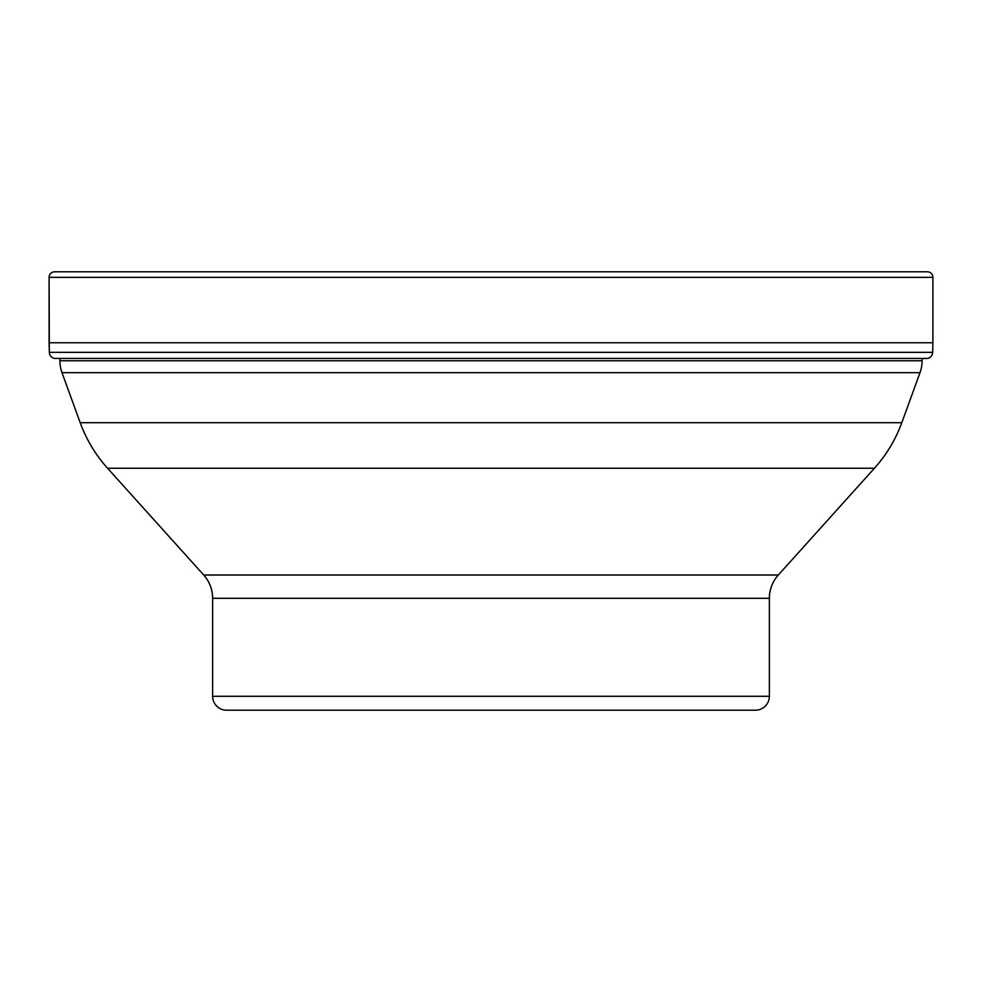 <?xml version="1.0" encoding="UTF-8"?>
<svg xmlns="http://www.w3.org/2000/svg" width="982" height="982" viewBox="0 0 982 982"><rect width="100%" height="100%" fill="white"/><g stroke="black" fill="none" stroke-linecap="round" stroke-linejoin="round"><path stroke-width="1.47" d="M59.89 358.418L59.89 360.762L922.11 360.762L922.11 358.577L927.695 358.418L54.305 358.418A6.371 6.371 0 0 1 49.333 352.354L49.1 277.354L49.1 342.755L932.9 342.755L932.9 277.354L49.1 277.354A5.573 5.573 0 0 1 54.673 271.793A5.573 5.573 0 0 0 49.1 277.354M927.695 358.418A6.371 6.371 0 0 0 932.667 352.354L932.9 342.755M932.9 277.354A5.573 5.573 0 0 0 927.327 271.793L54.673 271.793M922.11 360.762A34.8 34.8 0 0 1 920.011 372.657L901.795 422.714A139.186 139.186 0 0 1 874.434 468.242L778.296 575.022A34.8 34.8 0 0 0 769.36 598.308L769.36 696.287A13.92 13.92 0 0 1 755.44 710.207L226.56 710.207A13.92 13.92 0 0 1 212.64 696.287L769.36 696.287M59.89 360.762A34.8 34.8 0 0 0 61.989 372.657L80.205 422.714A139.186 139.186 0 0 0 107.566 468.242L203.704 575.022A34.8 34.8 0 0 1 212.64 598.308L212.64 696.287M49.1 342.755L49.333 352.354A6.371 6.371 0 0 0 54.305 358.418M49.333 352.354L932.667 352.354M920.011 372.657L61.989 372.657M80.205 422.714L901.795 422.714M874.434 468.242L107.566 468.242M203.704 575.022L778.296 575.022M769.36 598.308L212.64 598.308"/></g></svg>
